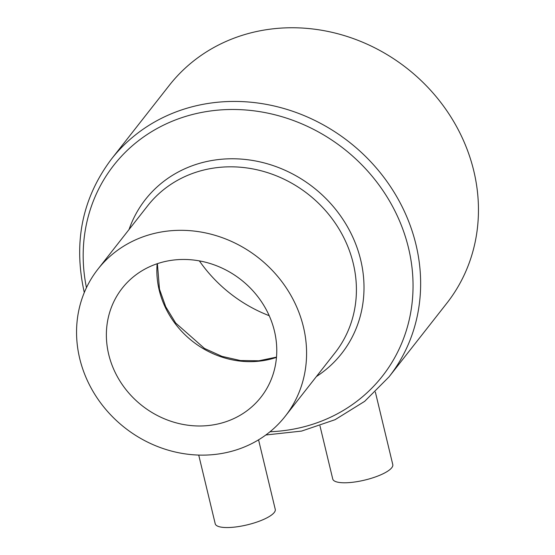 <?xml version="1.0" encoding="UTF-8"?>
<svg xmlns="http://www.w3.org/2000/svg" width="555" height="555" viewBox="0 0 555 555"><rect width="100%" height="100%" fill="white"/><g stroke="black" fill="none" stroke-linecap="round" stroke-linejoin="round"><path stroke-width="0.83" d="M319.978 425.865L332.743 479.014A30.872 8.512 -13.5 0 0 354.763 481.997A30.872 8.512 -13.5 0 0 392.78 464.604L375.346 392.003M198.725 455.079L215.222 523.788A30.872 8.512 -13.5 0 0 237.249 526.764A30.872 8.512 -13.5 0 0 275.259 509.372L258.568 439.831M108.704 354.395A88.203 80.073 -141.9 0 0 175.29 422.605A88.203 80.073 -141.9 0 0 260.961 397.179A88.203 80.073 -141.9 0 0 274.441 331.051A88.203 80.073 -141.9 0 0 207.847 262.841A88.203 80.073 -141.9 0 0 122.183 288.267A88.203 80.073 -141.9 0 0 108.704 354.395M303.439 326.971A119.082 108.1 -141.9 0 0 213.55 234.883A119.082 108.1 -141.9 0 0 97.895 269.21A119.082 108.1 -141.9 0 0 79.698 358.475A119.082 108.1 -141.9 0 0 169.594 450.563A119.082 108.1 -141.9 0 0 285.249 416.236A119.082 108.1 -141.9 0 0 303.439 326.971M265.831 434.988L301.594 431.082L335.053 419.705L364.656 401.355L389.02 376.873L446.844 303.197A176.414 160.145 -141.9 0 0 473.797 170.947A176.414 160.145 -141.9 0 0 340.624 34.521A176.414 160.145 -141.9 0 0 169.282 85.373L111.465 159.049C82.265 197.934 73.184 242.313 84.221 292.187L84.298 292.52M199.363 260.885A138.923 126.117 -141.9 0 0 269.21 315.698M157.148 263.736A88.203 80.073 -141.9 0 0 159.188 290.064A88.203 80.073 -141.9 0 0 276.473 357.378M285.249 416.236L335.074 352.751A119.082 108.1 -141.9 0 0 353.264 263.479A119.082 108.1 -141.9 0 0 263.375 171.391A119.082 108.1 -141.9 0 0 147.72 205.718L97.895 269.21M316.399 376.547A124.736 113.227 -141.9 0 0 360.708 260.017A124.736 113.227 -141.9 0 0 248.48 159.84A124.736 113.227 -141.9 0 0 129.044 229.513M270.028 431.748A170.76 155.011 -141.9 0 0 408.535 248.085A170.76 155.011 -141.9 0 0 212.6 110.702A170.76 155.011 -141.9 0 0 86.448 287.677M389.02 376.873A176.414 160.145 -141.9 0 0 415.979 244.623A176.414 160.145 -141.9 0 0 282.807 108.197A176.414 160.145 -141.9 0 0 111.465 159.049M157.398 263.653L159.479 289.169L165.737 306.755L175.657 323.01L204.476 348.436L221.965 356.359L240.398 360.542L258.873 360.785L276.494 357.122"/></g></svg>
